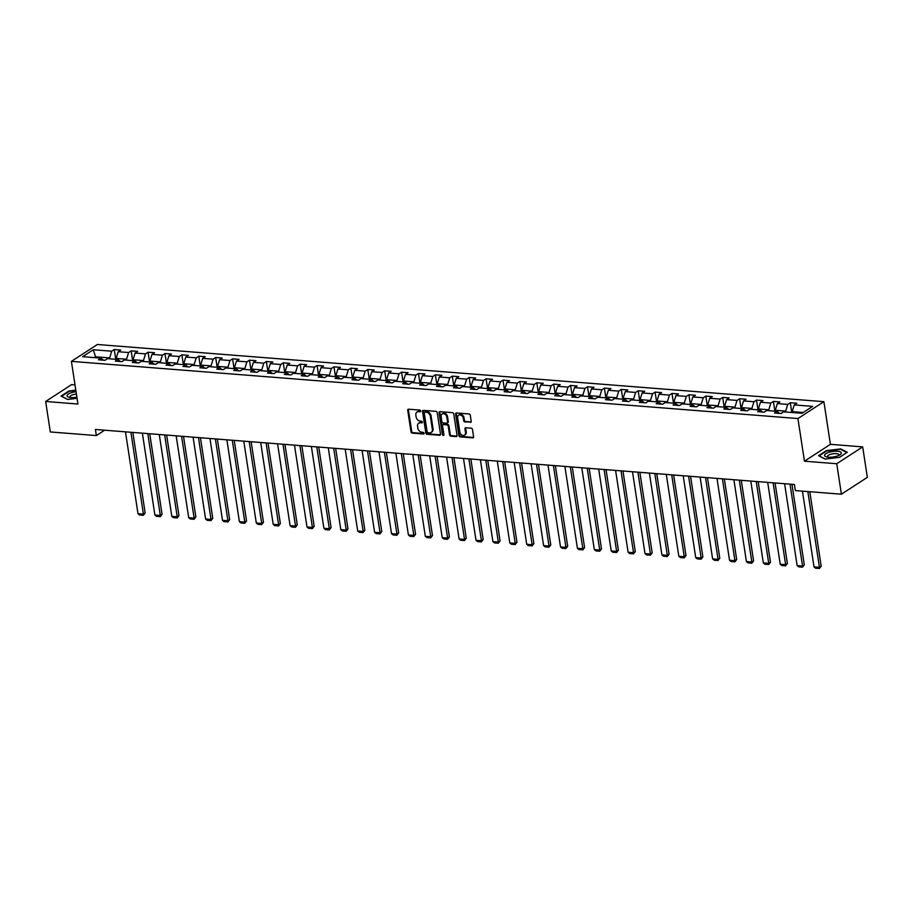 <?xml version="1.0" encoding="UTF-8"?>
<svg xmlns="http://www.w3.org/2000/svg" width="913" height="913" viewBox="0 0 913 913"><rect width="100%" height="100%" fill="white"/><g stroke="black" fill="none" stroke-linecap="round" stroke-linejoin="round"><path stroke-width="1.37" d="M420.756 410.976A0.902 0.685 -123 0 0 419.889 410.085L408.59 409.195A1.278 0.981 -123 0 0 407.712 410.302L410.998 431.838A1.278 0.981 -123 0 0 412.254 433.116L423.552 434.006A0.902 0.685 -123 0 0 423.29 432.34L421.829 432.214A4.097 3.138 -123 0 1 417.846 428.129L417.561 426.325A4.097 3.138 -123 0 1 418.736 423.164A4.097 3.138 -123 0 1 420.379 422.765L421.84 422.879A0.902 0.685 -123 0 0 421.589 421.213L420.128 421.098A4.097 3.138 -123 0 1 416.134 417.001L415.86 415.198A4.097 3.138 -123 0 1 417.036 412.037A4.097 3.138 -123 0 1 418.679 411.637L420.14 411.763A0.902 0.685 -123 0 0 420.756 410.976M470.332 422.388A1.278 0.981 -123 0 0 471.211 421.27L470.286 415.232A1.278 0.981 -123 0 0 469.042 413.954L456.489 412.961A1.278 0.981 -123 0 0 455.61 414.08L458.908 435.615A1.278 0.981 -123 0 0 460.152 436.893L472.706 437.875A1.278 0.981 -123 0 0 473.585 436.768L472.466 429.464A1.278 0.981 -123 0 0 471.222 428.186L465.847 427.763A1.278 0.981 -123 0 0 464.968 428.882L465.527 432.5A3.424 2.625 -123 0 1 464.546 435.147A3.424 2.625 -123 0 1 461.693 434.942A3.424 2.625 -123 0 1 459.832 432.043L457.664 417.869A3.424 2.625 -123 0 1 458.646 415.221A3.424 2.625 -123 0 1 461.499 415.426A3.424 2.625 -123 0 1 463.359 418.325L463.713 420.688A1.278 0.981 -123 0 0 464.968 421.966L471.04 421.932A1.278 0.981 -123 0 0 471.131 421.932M804.456 461.202L836.742 463.736L841.398 494.207L867.35 477.339L862.682 446.879L830.408 444.334L823.88 401.674L797.928 418.542L804.456 461.202L830.408 444.334M75.003 384.887L71.602 384.613L45.65 401.48L77.936 404.025L71.408 361.365L797.928 418.542M45.65 401.48L50.318 431.952L96.356 435.569L104.618 430.206M841.398 494.207L795.36 490.589L794.424 484.495L95.42 429.475L96.356 435.569M437.213 412.63A1.278 0.981 -123 0 0 435.969 411.352L423.427 410.359A1.278 0.981 -123 0 0 422.536 411.478L425.835 433.002A1.278 0.981 -123 0 0 427.079 434.291L439.632 435.273A1.278 0.981 -123 0 0 440.511 434.166L437.213 412.63M439.963 411.66L452.506 412.653A1.278 0.981 -123 0 1 453.75 413.931L457.048 435.467A1.278 0.981 -123 0 1 456.169 436.574L450.794 436.152A1.278 0.981 -123 0 1 449.55 434.873L448.215 426.143A1.278 0.981 -123 0 0 446.971 424.865L443.41 424.579A1.278 0.981 -123 0 0 442.52 425.698L443.912 434.782A0.902 0.685 -123 0 1 442.428 434.668L439.073 412.779A1.278 0.981 -123 0 1 439.963 411.66M823.88 401.674L97.36 344.498L71.408 361.365M790.293 402.736L787.736 404.402L777.34 403.58L779.896 401.925L773.391 401.412L770.834 403.067L760.438 402.256L762.994 400.59L756.5 400.077L753.933 401.743L743.536 400.921L746.092 399.255L739.598 398.753L737.031 400.408L726.634 399.597L729.19 397.931L722.697 397.417L720.129 399.084L709.732 398.262L712.288 396.596L705.795 396.094L703.238 397.748L692.83 396.938L695.398 395.272L688.893 394.758L686.336 396.425L675.928 395.603L678.496 393.937L671.991 393.423L669.434 395.089L659.026 394.268L661.594 392.613L655.089 392.099L652.533 393.765L642.136 392.944L644.692 391.278L638.187 390.764L635.631 392.43L625.234 391.609L627.79 389.954L621.285 389.44L618.729 391.106L608.332 390.285L610.888 388.618L604.383 388.105L601.827 389.771L591.43 388.949L593.986 387.295L587.493 386.781L584.925 388.436L574.528 387.626L577.084 385.959L570.591 385.446L568.023 387.112L557.626 386.29L560.183 384.624L553.689 384.122L551.121 385.777L540.724 384.966L543.281 383.3L536.787 382.787L534.231 384.453L523.822 383.631L526.39 381.965L519.885 381.463L517.329 383.118L506.92 382.307L509.488 380.641L502.983 380.128L500.427 381.794L490.019 380.972L492.586 379.306L486.081 378.792L483.525 380.459L473.128 379.637L475.684 377.982L469.179 377.468L466.623 379.135L456.226 378.313L458.783 376.647L452.277 376.133L449.721 377.799L439.324 376.978L441.881 375.323L435.375 374.809L432.819 376.476L422.422 375.654L424.979 373.988L418.485 373.474L415.917 375.14L405.52 374.319L408.077 372.664L401.583 372.15L399.015 373.805L388.618 372.995L391.175 371.329L384.681 370.815L382.113 372.481L371.717 371.659L374.273 369.993L367.779 369.491L365.223 371.146L354.815 370.336L357.382 368.669L350.877 368.156L348.321 369.822L337.913 369L340.481 367.334L333.975 366.832L331.419 368.487L321.011 367.677L323.579 366.01L317.073 365.497L314.517 367.163L304.12 366.341L306.677 364.675L300.172 364.161L297.615 365.828L287.218 365.006L289.775 363.351L283.27 362.838L280.713 364.504L270.316 363.682L272.873 362.016L266.368 361.502L263.811 363.169L253.415 362.347L255.971 360.692L249.477 360.179L246.909 361.845L236.513 361.023L239.069 359.357L232.575 358.843L230.008 360.509L219.611 359.688L222.167 358.033L215.673 357.519L213.106 359.174L202.709 358.364L205.265 356.698L198.772 356.184L196.215 357.85L185.807 357.029L188.375 355.362L181.87 354.86L179.313 356.515L168.905 355.705L171.473 354.039L164.968 353.525L162.411 355.191L152.003 354.37L154.571 352.703L148.066 352.201L145.509 353.856L135.101 353.046L137.669 351.379L131.164 350.866L128.607 352.532L118.211 351.71L120.767 350.044L114.262 349.531L111.706 351.197L93.286 349.747L82.627 356.675L101.046 358.124L98.49 359.79L104.984 360.304L107.54 358.638L117.948 359.46L115.38 361.126L121.886 361.628L124.442 359.973L134.85 360.783L132.282 362.45L138.787 362.963L141.344 361.297L151.752 362.119L149.184 363.785L155.689 364.287L158.246 362.632L168.643 363.442L166.086 365.109L172.591 365.622L175.148 363.956L185.544 364.778L182.988 366.444L189.493 366.958L192.05 365.291L202.446 366.113L199.89 367.768L206.395 368.281L208.951 366.615L219.348 367.437L216.792 369.103L223.286 369.617L225.853 367.95L236.25 368.772L233.694 370.427L240.187 370.94L242.755 369.274L253.152 370.096L250.596 371.762L257.089 372.276L259.657 370.61L270.054 371.431L267.498 373.086L273.991 373.6L276.548 371.945L286.956 372.755L284.388 374.421L290.893 374.935L293.45 373.269L303.858 374.09L301.29 375.757L307.795 376.259L310.352 374.604L320.76 375.414L318.192 377.08L324.697 377.594L327.253 375.928L337.662 376.749L335.094 378.416L341.599 378.918L344.155 377.263L354.552 378.073L351.996 379.74L358.501 380.253L361.057 378.587L371.454 379.409L368.898 381.075L375.403 381.588L377.959 379.922L388.356 380.744L385.8 382.399L392.293 382.912L394.861 381.246L405.258 382.068L402.701 383.734L409.195 384.247L411.763 382.581L422.16 383.403L419.603 385.058L426.097 385.571L428.665 383.905L439.062 384.727L436.505 386.393L442.999 386.907L445.567 385.24L455.964 386.062L453.407 387.717L459.901 388.23L462.457 386.576L472.866 387.386L470.298 389.052L476.803 389.566L479.359 387.899L489.767 388.721L487.2 390.387L493.705 390.89L496.261 389.235L506.669 390.045L504.102 391.711L510.607 392.225L513.163 390.559L523.56 391.38L521.003 393.046L527.509 393.549L530.065 391.894L540.462 392.704L537.905 394.37L544.41 394.884L546.967 393.218L557.364 394.039L554.807 395.706L561.312 396.219L563.869 394.553L574.266 395.375L571.709 397.029L578.203 397.543L580.771 395.877L591.168 396.699L588.611 398.365L595.105 398.878L597.673 397.212L608.069 398.034L605.513 399.689L612.007 400.202L614.575 398.536L624.971 399.358L622.415 401.024L628.909 401.537L631.465 399.871L641.873 400.693L639.305 402.348L645.811 402.861L648.367 401.206L658.775 402.017L656.207 403.683L662.712 404.197L665.269 402.53L675.677 403.352L673.109 405.018L679.614 405.52L682.171 403.866L692.568 404.676L690.011 406.342L696.516 406.856L699.073 405.189L709.469 406.011L706.913 407.677L713.418 408.179L715.975 406.525L726.371 407.335L723.815 409.001L730.32 409.515L732.877 407.849L743.273 408.67L740.717 410.336L747.211 410.85L749.778 409.184L760.175 410.005L757.619 411.66L764.113 412.174L766.68 410.508L777.077 411.329L774.521 412.996L781.014 413.509L783.582 411.843L801.991 413.292L812.65 406.365L794.242 404.916L796.798 403.249L790.293 402.736L791.788 412.493M775.422 411.204L775.274 410.279L785.682 411.101L785.819 412.014M785.682 411.101L787.736 404.402M775.274 410.279L777.34 403.58M777.077 411.329L779.462 413.384M758.52 409.869L758.372 408.956L768.78 409.766L768.917 410.69M768.78 409.766L770.834 403.067M758.372 408.956L760.438 402.256M760.175 410.005L762.56 412.048M741.618 408.545L741.482 407.62L751.878 408.442L752.015 409.355M751.878 408.442L753.933 401.743M741.482 407.62L743.536 400.921M743.273 408.67L745.659 410.724M724.717 407.209L724.58 406.296L734.976 407.107L735.113 408.031M734.976 407.107L737.031 400.408M724.58 406.296L726.634 399.597M726.371 407.335L728.768 409.389M707.815 405.874L707.678 404.961L718.075 405.783L718.211 406.696M718.075 405.783L720.129 399.084M707.678 404.961L709.732 398.262M709.469 406.011L711.866 408.065M690.913 404.55L690.776 403.626L701.173 404.448L701.31 405.372M701.173 404.448L703.238 397.748M690.776 403.626L692.83 396.938M692.568 404.676L694.964 406.73M674.011 403.215L673.874 402.302L684.271 403.124L684.419 404.037M684.271 403.124L686.336 396.425M673.874 402.302L675.928 395.603M675.677 403.352L678.062 405.406M657.109 401.891L656.972 400.967L667.369 401.788L667.517 402.713M667.369 401.788L669.434 395.089M656.972 400.967L659.026 394.268M658.775 402.017L661.16 404.071M640.207 400.556L640.07 399.643L650.467 400.465L650.615 401.378M650.467 400.465L652.533 393.765M640.07 399.643L642.136 392.944M641.873 400.693L644.258 402.747M623.305 399.232L623.168 398.308L633.576 399.129L633.713 400.042M633.576 399.129L635.631 392.43M623.168 398.308L625.234 391.609M624.971 399.358L627.357 401.412M606.415 397.897L606.266 396.984L616.674 397.794L616.811 398.719M616.674 397.794L618.729 391.106M606.266 396.984L608.332 390.285M608.069 398.034L610.455 400.077M589.513 396.573L589.364 395.649L599.773 396.47L599.909 397.383M599.773 396.47L601.827 389.771M589.364 395.649L591.43 388.949M591.168 396.699L593.553 398.753M572.611 395.238L572.462 394.325L582.871 395.135L583.008 396.059M582.871 395.135L584.925 388.436M572.462 394.325L574.528 387.626M574.266 395.375L576.651 397.417M555.709 393.914L555.572 392.989L565.969 393.811L566.106 394.724M565.969 393.811L568.023 387.112M555.572 392.989L557.626 386.29M557.364 394.039L559.76 396.094M538.807 392.579L538.67 391.666L549.067 392.476L549.204 393.4M549.067 392.476L551.121 385.777M538.67 391.666L540.724 384.966M540.462 392.704L542.858 394.758M521.905 391.243L521.768 390.33L532.165 391.152L532.302 392.065M532.165 391.152L534.231 384.453M521.768 390.33L523.822 383.631M523.56 391.38L525.956 393.435M505.003 389.919L504.866 388.995L515.263 389.817L515.411 390.741M515.263 389.817L517.329 383.118M504.866 388.995L506.92 382.307M506.669 390.045L509.055 392.099M488.101 388.584L487.964 387.671L498.361 388.493L498.509 389.406M498.361 388.493L500.427 381.794M487.964 387.671L490.019 380.972M489.767 388.721L492.153 390.775M471.199 387.26L471.062 386.336L481.459 387.158L481.608 388.082M481.459 387.158L483.525 380.459M471.062 386.336L473.128 379.637M472.866 387.386L475.251 389.44M454.297 385.925L454.16 385.012L464.557 385.834L464.706 386.747M464.557 385.834L466.623 379.135M454.16 385.012L456.226 378.313M455.964 386.062L458.349 388.116M437.407 384.601L437.259 383.677L447.667 384.499L447.804 385.412M447.667 384.499L449.721 377.799M437.259 383.677L439.324 376.978M439.062 384.727L441.447 386.781M420.505 383.266L420.357 382.353L430.765 383.163L430.902 384.088M430.765 383.163L432.819 376.476M420.357 382.353L422.422 375.654M422.16 383.403L424.545 385.457M403.603 381.942L403.455 381.018L413.863 381.839L414 382.752M413.863 381.839L415.917 375.14M403.455 381.018L405.52 374.319M405.258 382.068L407.643 384.122M386.701 380.607L386.564 379.694L396.961 380.504L397.098 381.429M396.961 380.504L399.015 373.805M386.564 379.694L388.618 372.995M388.356 380.744L390.753 382.787M369.799 379.283L369.662 378.359L380.059 379.18L380.196 380.093M380.059 379.18L382.113 372.481M369.662 378.359L371.717 371.659M371.454 379.409L373.851 381.463M352.897 377.948L352.76 377.035L363.157 377.845L363.294 378.769M363.157 377.845L365.223 371.146M352.76 377.035L354.815 370.336M354.552 378.073L356.949 380.128M335.995 376.613L335.858 375.7L346.255 376.521L346.392 377.434M346.255 376.521L348.321 369.822M335.858 375.7L337.913 369M337.662 376.749L340.047 378.804M319.094 375.289L318.957 374.364L329.353 375.186L329.502 376.11M329.353 375.186L331.419 368.487M318.957 374.364L321.011 367.677M320.76 375.414L323.145 377.468M302.192 373.953L302.055 373.04L312.451 373.862L312.6 374.775M312.451 373.862L314.517 367.163M302.055 373.04L304.12 366.341M303.858 374.09L306.243 376.145M285.29 372.63L285.153 371.705L295.55 372.527L295.698 373.451M295.55 372.527L297.615 365.828M285.153 371.705L287.218 365.006M286.956 372.755L289.341 374.809M268.399 371.294L268.251 370.381L278.659 371.203L278.796 372.116M278.659 371.203L280.713 364.504M268.251 370.381L270.316 363.682M270.054 371.431L272.439 373.485M251.497 369.97L251.349 369.046L261.757 369.868L261.894 370.781M261.757 369.868L263.811 363.169M251.349 369.046L253.415 362.347M253.152 370.096L255.537 372.15M234.595 368.635L234.447 367.722L244.855 368.532L244.992 369.457M244.855 368.532L246.909 361.845M234.447 367.722L236.513 361.023M236.25 368.772L238.635 370.826M217.693 367.311L217.556 366.387L227.953 367.209L228.09 368.122M227.953 367.209L230.008 360.509M217.556 366.387L219.611 359.688M219.348 367.437L221.745 369.491M200.792 365.976L200.655 365.063L211.051 365.873L211.188 366.798M211.051 365.873L213.106 359.174M200.655 365.063L202.709 358.364M202.446 366.113L204.843 368.156M183.89 364.652L183.753 363.728L194.149 364.549L194.286 365.462M194.149 364.549L196.215 357.85M183.753 363.728L185.807 357.029M185.544 364.778L187.941 366.832M166.988 363.317L166.851 362.404L177.248 363.214L177.384 364.139M177.248 363.214L179.313 356.515M166.851 362.404L168.905 355.705M168.643 363.442L171.039 365.497M150.086 361.982L149.949 361.069L160.346 361.89L160.494 362.803M160.346 361.89L162.411 355.191M149.949 361.069L152.003 354.37M151.752 362.119L154.137 364.173M133.184 360.658L133.047 359.733L143.444 360.555L143.592 361.48M143.444 360.555L145.509 353.856M133.047 359.733L135.101 353.046M134.85 360.783L137.235 362.838M116.282 359.323L116.145 358.41L126.542 359.231L126.69 360.144M126.542 359.231L128.607 352.532M116.145 358.41L118.211 351.71M117.948 359.46L120.333 361.514M95.705 357.702L95.557 356.789L109.651 357.896L109.788 358.82M109.651 357.896L111.706 351.197M94.313 357.599L95.557 356.789L93.286 349.747M101.046 358.124L103.431 360.179M836.742 463.736L862.682 446.879M803.235 412.482L792.176 411.615L792.324 412.528M792.176 411.615L794.242 404.916M115.757 359.288L114.262 349.531M132.659 360.612L131.164 350.866M149.561 361.947L148.066 352.201M166.463 363.271L164.968 353.525M183.365 364.607L181.87 354.86M200.267 365.93L198.772 356.184M217.157 367.266L215.673 357.519M234.059 368.601L232.575 358.843M250.961 369.925L249.477 360.179M267.863 371.26L266.368 361.502M284.765 372.584L283.27 362.838M301.667 373.919L300.172 364.161M318.569 375.243L317.073 365.497M335.47 376.578L333.975 366.832M352.372 377.902L350.877 368.156M369.274 379.237L367.779 369.491M386.165 380.561L384.681 370.815M403.067 381.896L401.583 372.15M419.969 383.232L418.485 373.474M436.871 384.556L435.375 374.809M453.772 385.891L452.277 376.133M470.674 387.215L469.179 377.468M487.576 388.55L486.081 378.792M504.478 389.874L502.983 380.128M521.38 391.209L519.885 381.463M538.282 392.533L536.787 382.787M555.172 393.868L553.689 384.122M572.074 395.192L570.591 385.446M588.976 396.527L587.493 386.781M605.878 397.863L604.383 388.105M622.78 399.186L621.285 389.44M639.682 400.522L638.187 390.764M656.584 401.846L655.089 392.099M673.486 403.181L671.991 393.423M690.388 404.505L688.893 394.758M707.29 405.84L705.795 396.094M724.192 407.164L722.697 397.417M741.082 408.499L739.598 398.753M757.984 409.823L756.5 400.077M774.886 411.158L773.391 401.412M75.813 390.182L68.874 391.004L61.057 396.082L67.608 399.449L77.057 398.319M847.287 452.266L840.736 448.911L826.368 450.623L818.562 455.701L825.101 459.068L839.469 457.345L847.287 452.266M420.756 411.295L419.387 411.192A4.097 3.138 -123 0 0 417.732 411.58L417.036 412.037M418.736 423.164L419.444 422.708A4.097 3.138 -123 0 1 421.087 422.308L422.457 422.422M408.488 409.195A1.278 0.981 -123 0 0 408.408 409.846L411.706 431.381A1.278 0.981 -123 0 0 412.95 432.659L424.157 433.549M423.324 410.359A1.278 0.981 -123 0 0 423.244 411.021L426.542 432.557A1.278 0.981 -123 0 0 427.786 433.835L440.328 434.816A1.278 0.981 -123 0 0 440.431 434.816M424.853 412.128A0.902 0.685 -123 0 0 424.237 412.904L427.124 431.803A0.902 0.685 -123 0 0 427.992 432.705L429.544 432.83A4.097 3.138 -123 0 0 431.187 432.431A4.097 3.138 -123 0 0 432.351 429.27L430.377 416.351A4.097 3.138 -123 0 0 426.394 412.254L424.853 412.128L425.549 411.672A0.902 0.685 -123 0 0 424.967 412.048M431.187 432.431L431.883 431.975A4.097 3.138 -123 0 0 433.059 428.813L432.351 429.27M425.549 411.672L427.09 411.797A4.097 3.138 -123 0 1 431.084 415.894L433.059 428.813M442.896 424.705L443.592 424.248A1.278 0.981 -123 0 1 444.106 424.123L447.667 424.408A1.278 0.981 -123 0 1 448.911 425.686L450.257 434.417A1.278 0.981 -123 0 0 451.501 435.695L456.865 436.117A1.278 0.981 -123 0 0 456.968 436.117M439.861 411.66A1.278 0.981 -123 0 0 439.781 412.322L443.125 434.211A0.902 0.685 -123 0 0 443.912 435.09M446.822 417.081A3.424 2.625 -123 0 0 444.973 414.182A3.424 2.625 -123 0 0 442.12 413.988A3.424 2.625 -123 0 0 441.139 416.636L441.903 421.623A1.278 0.981 -123 0 0 443.147 422.902L446.708 423.187A1.278 0.981 -123 0 0 447.587 422.068L446.822 417.081L447.53 416.625A3.424 2.625 -123 0 0 445.67 413.726A3.424 2.625 -123 0 0 442.816 413.532L442.12 413.988M447.222 423.061L447.929 422.605A1.278 0.981 -123 0 0 448.294 421.612L447.587 422.068M447.53 416.625L448.294 421.612M458.646 415.221L459.342 414.764A3.424 2.625 -123 0 1 462.195 414.97A3.424 2.625 -123 0 1 464.055 417.869L464.42 420.231A1.278 0.981 -123 0 0 465.664 421.509L471.04 421.932M464.546 435.147L465.242 434.691A3.424 2.625 -123 0 0 466.223 432.043L465.527 432.5M465.756 427.763A1.278 0.981 -123 0 0 465.676 428.425L466.223 432.043M456.397 412.961A1.278 0.981 -123 0 0 456.317 413.623L459.616 435.159A1.278 0.981 -123 0 0 460.86 436.437L473.402 437.418A1.278 0.981 -123 0 0 473.505 437.43M130.89 432.271L143.409 514.122L137.989 513.688L125.469 431.849M145.167 512.98L143.364 515.297L143.409 514.122L145.167 512.98L132.842 432.42M143.364 515.297L139.575 515L137.989 513.688M76.053 391.745A8.479 2.762 -8.7 0 0 71.636 392.647A8.479 2.762 -8.7 0 0 68.977 397.269A8.479 2.762 -8.7 0 0 76.886 397.166M76.407 394.062A5.798 1.894 -8.7 0 0 73.063 394.713A5.798 1.894 -8.7 0 0 69.936 396.938A5.798 1.894 -8.7 0 0 70.392 397.532M61.548 396.345L69.114 391.357L75.87 390.547M67.699 399.438L61.536 396.276M837.518 451.262A8.479 2.762 -8.7 0 0 826.699 453.225A8.479 2.762 -8.7 0 0 826.482 456.888A8.479 2.762 -8.7 0 0 828.399 457.196A8.479 2.762 -8.7 0 0 839.937 454.822A8.479 2.762 -8.7 0 0 837.518 451.262M838.659 455.496A5.798 1.894 -8.7 0 0 838.91 454.788A5.798 1.894 -8.7 0 0 836.297 453.647A5.798 1.894 -8.7 0 0 830.305 454.412A5.798 1.894 -8.7 0 0 827.44 456.546A5.798 1.894 -8.7 0 0 827.897 457.139M825.192 459.056L819.041 455.895L826.619 450.976L840.531 449.31L846.842 452.551M147.78 433.595L160.311 515.446L154.89 515.023L142.371 433.173M162.069 514.304L160.266 516.632L160.311 515.446L162.069 514.304L149.732 433.755M160.266 516.632L156.477 516.324L154.89 515.023M164.682 434.93L177.213 516.781L171.792 516.347L159.273 434.508M178.959 515.64L177.168 517.956L177.213 516.781L178.959 515.64L166.634 435.079M177.168 517.956L173.379 517.66L171.792 516.347M181.584 436.266L194.115 518.105L188.694 517.682L176.175 435.832M195.861 516.963L194.07 519.292L194.115 518.105L195.861 516.963L183.536 436.414M194.07 519.292L190.281 518.983L188.694 517.682M198.486 437.589L211.017 519.44L205.596 519.018L193.077 437.167M212.763 518.299L210.971 520.615L211.017 519.44L212.763 518.299L200.438 437.749M210.971 520.615L207.171 520.319L205.596 519.018M215.388 438.925L227.919 520.764L222.498 520.342L209.967 438.491M229.665 519.634L227.873 521.951L227.919 520.764L229.665 519.634L217.34 439.073M227.873 521.951L224.073 521.654L222.498 520.342M232.29 440.249L244.81 522.099L239.4 521.677L226.869 439.826M246.567 520.958L244.775 523.275L244.81 522.099L246.567 520.958L234.242 440.408M244.775 523.275L240.975 522.978L239.4 521.677M249.192 441.584L261.711 523.434L256.302 523.001L243.771 441.15M263.469 522.293L261.666 524.61L261.711 523.434L263.469 522.293L251.143 441.732M261.666 524.61L257.877 524.313L256.302 523.001M266.094 442.908L278.613 524.758L273.204 524.336L260.673 442.485M280.371 523.617L278.568 525.934L278.613 524.758L280.371 523.617L268.045 443.067M278.568 525.934L274.779 525.637L273.204 524.336M282.996 444.243L295.515 526.093L290.094 525.66L277.575 443.809M297.273 524.952L295.47 527.269L295.515 526.093L297.273 524.952L284.947 444.391M295.47 527.269L291.681 526.972L290.094 525.66M299.898 445.567L312.417 527.417L306.996 526.995L294.477 445.145M314.175 526.276L312.372 528.593L312.417 527.417L314.175 526.276L301.849 445.727M312.372 528.593L308.583 528.296L306.996 526.995M316.788 446.902L329.319 528.753L323.898 528.319L311.379 446.48M331.077 527.611L329.273 529.928L329.319 528.753L331.077 527.611L318.74 447.05M329.273 529.928L325.485 529.631L323.898 528.319M333.69 448.226L346.221 530.076L340.8 529.654L328.281 447.804M347.967 528.935L346.175 531.263L346.221 530.076L347.967 528.935L335.642 448.386M346.175 531.263L342.386 530.955L340.8 529.654M350.592 449.561L363.123 531.412L357.702 530.978L345.182 449.139M364.869 530.27L363.077 532.587L363.123 531.412L364.869 530.27L352.544 449.71M363.077 532.587L359.288 532.29L357.702 530.978M367.494 450.896L380.025 532.736L374.604 532.313L362.084 450.463M381.771 531.594L379.979 533.922L380.025 532.736L381.771 531.594L369.445 451.045M379.979 533.922L376.19 533.614L374.604 532.313M384.396 452.22L396.927 534.071L391.506 533.649L378.975 451.798M398.673 532.93L396.881 535.246L396.927 534.071L398.673 532.93L386.347 452.38M396.881 535.246L393.081 534.95L391.506 533.649M401.298 453.556L413.817 535.395L408.408 534.972L395.877 453.122M415.575 534.265L413.783 536.582L413.817 535.395L415.575 534.265L403.249 453.704M413.783 536.582L409.983 536.285L408.408 534.972M418.2 454.879L430.719 536.73L425.31 536.308L412.779 454.457M432.477 535.589L430.674 537.905L430.719 536.73L432.477 535.589L420.151 455.039M430.674 537.905L426.885 537.609L425.31 536.308M435.102 456.215L447.621 538.065L442.212 537.631L429.681 455.781M449.379 536.924L447.575 539.241L447.621 538.065L449.379 536.924L437.053 456.363M447.575 539.241L443.786 538.944L442.212 537.631M452.003 457.539L464.523 539.389L459.102 538.967L446.583 457.116M466.281 538.248L464.477 540.564L464.523 539.389L466.281 538.248L453.955 457.698M464.477 540.564L460.688 540.268L459.102 538.967M468.905 458.874L481.425 540.724L476.004 540.291L463.484 458.44M483.182 539.583L481.379 541.9L481.425 540.724L483.182 539.583L470.857 459.022M481.379 541.9L477.59 541.603L476.004 540.291M485.796 460.198L498.327 542.048L492.906 541.626L480.386 459.775M500.084 540.907L498.281 543.224L498.327 542.048L500.084 540.907L487.747 460.357M498.281 543.224L494.492 542.927L492.906 541.626M502.698 461.533L515.229 543.383L509.808 542.95L497.288 461.111M516.975 542.242L515.183 544.559L515.229 543.383L516.975 542.242L504.649 461.681M515.183 544.559L511.394 544.262L509.808 542.95M519.6 462.857L532.131 544.707L526.71 544.285L514.19 462.435M533.877 543.566L532.085 545.894L532.131 544.707L533.877 543.566L521.551 463.017M532.085 545.894L528.296 545.586L526.71 544.285M536.502 464.192L549.033 546.042L543.612 545.609L531.092 463.77M550.779 544.901L548.987 547.218L549.033 546.042L550.779 544.901L538.453 464.34M548.987 547.218L545.198 546.921L543.612 545.609M553.404 465.527L565.934 547.366L560.514 546.944L547.983 465.094M567.681 546.225L565.889 548.553L565.934 547.366L567.681 546.225L555.355 465.676M565.889 548.553L562.088 548.245L560.514 546.944M570.305 466.851L582.825 548.702L577.415 548.279L564.885 466.429M584.582 547.56L582.791 549.877L582.825 548.702L584.582 547.56L572.257 467.011M582.791 549.877L578.99 549.58L577.415 548.279M587.207 468.186L599.727 550.025L594.317 549.603L581.786 467.753M601.484 548.896L599.681 551.212L599.727 550.025L601.484 548.896L589.159 468.335M599.681 551.212L595.892 550.916L594.317 549.603M604.109 469.51L616.629 551.361L611.219 550.938L598.688 469.088M618.386 550.219L616.583 552.536L616.629 551.361L618.386 550.219L606.061 469.67M616.583 552.536L612.794 552.239L611.219 550.938M621.011 470.846L633.531 552.685L628.121 552.262L615.59 470.412M635.288 551.555L633.485 553.871L633.531 552.685L635.288 551.555L622.963 470.994M633.485 553.871L629.696 553.575L628.121 552.262M637.913 472.169L650.433 554.02L645.012 553.598L632.492 471.747M652.19 552.879L650.387 555.195L650.433 554.02L652.19 552.879L639.865 472.329M650.387 555.195L646.598 554.899L645.012 553.598M654.815 473.505L667.335 555.355L661.914 554.921L649.394 473.071M669.092 554.214L667.289 556.531L667.335 555.355L669.092 554.214L656.755 473.653M667.289 556.531L663.5 556.234L661.914 554.921M671.706 474.828L684.236 556.679L678.816 556.257L666.296 474.406M685.983 555.538L684.191 557.854L684.236 556.679L685.983 555.538L673.657 474.988M684.191 557.854L680.402 557.558L678.816 556.257M688.607 476.164L701.138 558.014L695.717 557.581L683.198 475.741M702.884 556.873L701.093 559.19L701.138 558.014L702.884 556.873L690.559 476.312M701.093 559.19L697.304 558.893L695.717 557.581M705.509 477.488L718.04 559.338L712.619 558.916L700.1 477.065M719.786 558.197L717.995 560.514L718.04 559.338L719.786 558.197L707.461 477.647M717.995 560.514L714.206 560.217L712.619 558.916M722.411 478.823L734.942 560.673L729.521 560.24L716.99 478.401M736.688 559.532L734.897 561.849L734.942 560.673L736.688 559.532L724.363 478.971M734.897 561.849L731.096 561.552L729.521 560.24M739.313 480.158L751.833 561.997L746.423 561.575L733.892 479.724M753.59 560.856L751.798 563.184L751.833 561.997L753.59 560.856L741.265 480.306M751.798 563.184L747.998 562.876L746.423 561.575M756.215 481.482L768.735 563.332L763.325 562.91L750.794 481.06M770.492 562.191L768.7 564.508L768.735 563.332L770.492 562.191L758.167 481.642M768.7 564.508L764.9 564.211L763.325 562.91M773.117 482.817L785.637 564.656L780.227 564.234L767.696 482.384M787.394 563.526L785.591 565.843L785.637 564.656L787.394 563.526L775.069 482.966M785.591 565.843L781.802 565.546L780.227 564.234M790.019 484.141L802.538 565.992L797.129 565.569L784.598 483.719M804.296 564.85L802.493 567.167L802.538 565.992L804.296 564.85L791.97 484.301M802.493 567.167L798.704 566.87L797.129 565.569M807.845 491.571L819.44 567.315L814.019 566.893L802.436 491.137M821.198 566.186L819.395 568.502L819.44 567.315L821.198 566.186L809.797 491.719M819.395 568.502L815.606 568.206L814.019 566.893M419.387 411.192L418.679 411.637M422.434 422.502L421.84 422.879M421.087 422.308L420.379 422.765M424.134 433.629L423.552 434.006M412.95 432.659L412.254 433.116M411.706 431.381L410.998 431.838M408.408 409.846L407.712 410.302M420.722 411.375L420.14 411.763M440.328 434.816L439.632 435.273M427.786 433.835L427.079 434.291M426.542 432.557L425.835 433.002M423.244 411.021L422.536 411.478M431.084 415.894L430.377 416.351M427.09 411.797L426.394 412.254M456.865 436.117L456.169 436.574M451.501 435.695L450.794 436.152M450.257 434.417L449.55 434.873M448.911 425.686L448.215 426.143M447.667 424.408L446.971 424.865M444.106 424.123L443.41 424.579M443.125 434.211L442.428 434.668M439.781 412.322L439.073 412.779M465.664 421.509L464.968 421.966M464.42 420.231L463.713 420.688M464.055 417.869L463.359 418.325M465.676 428.425L464.968 428.882M473.402 437.418L472.706 437.875M460.86 436.437L460.152 436.893M459.616 435.159L458.908 435.615M456.317 413.623L455.61 414.08M425.184 411.763L424.488 412.22"/></g></svg>
